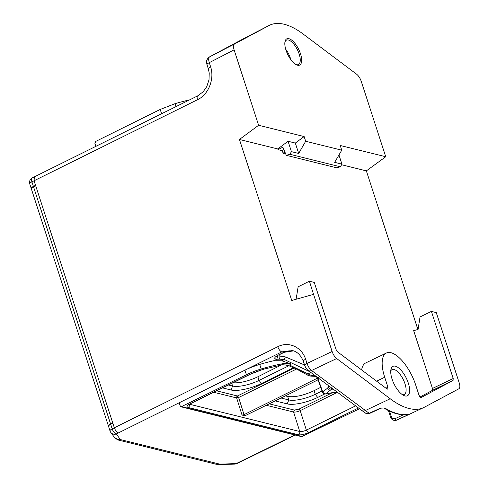 <?xml version="1.0" encoding="UTF-8"?>
<svg xmlns="http://www.w3.org/2000/svg" width="489" height="489" viewBox="0 0 489 489"><rect width="100%" height="100%" fill="white"/><g stroke="black" fill="none" stroke-linecap="round" stroke-linejoin="round"><path stroke-width="0.73" d="M175.954 106.633L175.001 103.699L160.215 109.444L95.697 141.437L94.915 143.418L95.862 146.345M175.001 103.699A71.272 21.339 -18 0 1 189.616 99.86M318.559 377.636L244.023 414.641L242.043 415.063L244.94 415.784L318.021 379.831M237.526 397.887L237.342 397.007L236.7 396.811L236.639 397.948L238.626 397.526L237.434 395.992L294.335 368.003M283.846 149.518L281.762 150.563L277.984 149.628L277.764 148.956L239.439 139.469L258.614 125.282L304.134 136.547L305.668 141.254L298.687 153.442L291.426 151.645L289.916 154.298L340.381 166.786L336.676 167.8L286.285 155.331L289.916 154.298M285.454 153.344L284.317 153.876A1.51 0.623 63.8 0 1 283.229 153.039L281.762 150.563M294.396 410.088L293.596 412.044C295.344 412.251 297.55 411.781 300.209 410.632L299.023 409.097L294.396 410.088L269.194 403.853M181.083 406.824L180.221 405.968L179.182 402.765L244.928 370.167L246.413 374.739L181.083 406.824L301.652 436.665M317.868 378.352L322.716 391.921L322.52 392.416L317.661 378.822L317.868 378.352A65.881 19.725 162 0 0 318.235 377.973M279.549 354.598L279.971 356.108L277.801 355.955L276.817 359.219L279.635 359.158L279.971 356.108L285.332 356.897L284.384 359.537L309.94 371.793M277.801 355.955L277.147 355.888M292.532 350.589C297.257 351.64 300.876 355.252 303.382 361.414A5.043 1.528 -18.5 0 1 305.631 359.226C301.786 347.049 288.614 340.986 277.783 346.707A5.043 2.121 -116.4 0 0 281.805 351.884L284.14 352.343L288.877 350.839L293.547 350.876L292.526 350.589L281.805 351.884L244.928 370.167A30.245 9.053 -18 0 1 259.714 364.415A71.272 21.339 -18 0 1 273.803 360.705L276.817 359.219C273.644 358.773 274.097 357.404 278.174 355.118L276.303 356.585L276.456 356.102M278.174 355.118L283.767 352.367L293.534 350.876M246.413 374.739A30.245 9.053 -18 0 1 261.199 368.993A71.272 21.339 -18 0 1 284.47 363.4L291.401 364.03L281.835 360.79L284.384 359.537L279.635 359.158M273.803 360.705L281.835 360.79M285.332 356.897L304.568 364.965M359.482 408.743L301.646 436.659M316.145 376.42L311.426 376.133C310.381 376.365 305.943 374.513 306.511 374.507L296.585 369.048L288.663 365.65C284.549 364.733 282.049 364.549 281.157 365.087L263.363 369.244L249.17 374.666L190.533 403.504C187 405.405 186.193 406.732 188.1 407.471L298.412 434.77C301.053 435.155 304.36 434.452 308.333 432.661L358.474 407.997M334.054 389.776L333.198 389.14M417.887 329.482L366.353 170.875L385.742 156.743L340.216 145.477L341.75 150.184L305.668 141.254M341.579 164.744L366.353 170.875M296.114 299.25L298.137 286.774L309.403 281.206L313.547 294.354L291.756 300.478L239.439 139.469M361.658 369.959A31.473 13.014 -116.2 0 1 365.741 362.93L386.426 353.003A31.253 12.922 63.8 0 0 384.69 377.233L387.936 387.227L385.925 388.18M381.078 408.126A1.51 0.623 -114.8 0 1 381.047 408.144A1.51 0.623 -114.8 0 1 380.613 408.052L369.213 413.315L311.572 370.491L336.67 358.541L390.21 398.767A100.813 41.693 63.8 0 0 423.572 407.63A100.813 41.693 63.8 0 0 424.391 407.221L458.871 388.786C460.033 387.96 460.155 386.01 459.238 382.948L436.261 312.599L431.396 311.395L420.039 316.939L418.071 329.433L413.67 330.65L432.459 388.468L432.337 390.411L420.106 396.952M365.546 413.107C366.237 413.828 367.606 413.926 369.653 413.407A1.51 0.623 -114.8 0 1 369.213 413.315L365.546 413.107L361.811 410.485A5.043 3.551 -53.3 0 0 365.295 410.564L390.21 398.767M277.783 346.707L112.17 428.853A5.043 2.237 63.1 0 0 116.296 433.975A5.043 4.786 143.6 0 1 110.752 432.392L114.536 437.527A5.043 4.786 -36.4 0 0 120.08 439.11L116.296 433.975L118.399 432.906C116.743 432.282 115.386 430.564 114.322 427.759L35.556 185.331L33.393 186.407C31.687 187.293 30.99 188.027 31.296 188.607L31.406 188.76M222.568 387.905L231.022 389.996L232.599 386.035L228.455 385.008M386.426 353.003A31.253 12.922 63.8 0 1 415.662 384.898L418.908 394.892C419.641 396.689 420.436 397.545 421.286 397.453L453.077 380.454L453.205 378.504L432.459 388.468M309.403 281.206L314.262 282.41L336.065 349.525L337.587 351.872L386.958 388.957L387.789 389.177L387.936 387.227M288.663 365.65L289.451 364.99L312.226 375.9L314.17 374.947M294.861 434.984L236.114 463.627L220.967 464.079A5.043 3.362 -91.7 0 1 219.628 464.544L234.775 464.092A5.043 3.362 -91.7 0 0 236.114 463.627A5.043 1.932 64.5 0 0 236.798 463.603L239.005 462.551M238.308 462.582L238.999 462.545M307.899 370.252A5.043 3.551 -53.3 0 0 308.088 370.411A5.043 3.551 -53.3 0 0 311.572 370.491C309.616 368.902 308.107 366.542 307.031 363.425L305.631 359.226M304.824 365.711A5.043 1.528 -18.5 0 1 304.788 365.619A5.043 1.528 -18.5 0 1 307.031 363.425L332.11 351.487C333.205 354.598 334.721 356.952 336.67 358.541M336.921 391.915L325.637 393.859L323.846 393.462L322.716 391.921L327.612 388.138L328.901 385.931M332.422 388.559L325.503 394.018L323.687 393.798L322.52 392.416M341.75 150.184L334.665 162.348L341.933 164.145L340.381 166.786M29.829 184.096A5.043 1.51 -18 0 1 29.762 183.962A5.043 5.043 0 0 1 32.274 177.904A5.043 2.237 63.1 0 0 31.913 181.853L33.393 186.407M277.984 149.628L282.874 147.183L286.285 155.331M385.742 156.743L361.237 81.315C360.142 78.203 358.62 75.85 356.677 74.255L304.292 34.902A101.058 41.791 63.8 0 0 269.146 25.459A101.058 41.791 63.8 0 0 268.21 25.978L234.476 44.016C233.314 44.841 233.192 46.785 234.103 49.854L258.614 125.282M304.134 136.547L295.319 143.075L288.058 141.278L277.764 148.956M288.058 141.278L291.426 151.645M263.363 369.244L281.157 365.087M300.484 53.747A14.615 6.045 -116.2 0 1 296.456 64.811A14.615 6.045 -116.2 0 1 285.998 50.159A14.615 6.045 -116.2 0 1 285.014 41.559A14.615 6.045 -116.2 0 1 291.909 40.287A14.615 6.045 -116.2 0 1 300.484 53.747M285.368 395.894L287.679 396.469C294.726 397.465 303.535 395.534 314.091 390.674L320.711 387.349M287.679 396.469L288.81 399.941A20.165 6.033 162 0 0 315.271 394.311L322.013 390.998M231.022 389.996A23.185 6.944 162 0 0 261.456 383.517L293.632 367.691M247.844 36.486L268.21 25.978M323.718 393.779L323.846 393.462L323.718 393.779M197.525 99.707A5.043 2.121 -116.4 0 1 197.825 95.795L34.407 176.822L34.071 180.759L197.525 99.707C208.558 94.591 214.677 78.961 210.643 66.883L209.304 62.647A5.043 1.491 162.5 0 0 207.03 64.768L208.369 68.998A5.043 1.491 162.5 0 0 208.381 69.035M210.643 66.883A5.043 1.491 162.5 0 0 208.369 68.998L209.231 73.075L208.999 79.811L206.755 86.632L203.186 91.749L197.825 95.795A5.043 2.121 -116.4 0 1 197.88 95.765M234.103 49.854L209.304 62.647C208.369 59.591 208.485 57.647 209.659 56.822L248.785 35.984M263.327 369.378C261.108 369.8 250.973 373.688 249.537 374.635L249.17 374.666M295.319 143.075L298.687 153.442M338.956 154.982L341.933 164.145M35.556 185.331L34.071 180.759L31.913 181.853A5.043 1.51 -18 0 0 29.762 183.962L31.296 188.607M290.802 59.579A13.405 5.544 63.8 0 0 290.411 58.258A13.405 5.544 63.8 0 0 285.71 49.23M237.342 397.007L238.088 396.512M232.923 382.808C240.16 383.187 248.479 381.169 257.886 376.768L281.065 365.106M231.743 383.388L232.599 386.035A20.165 6.033 162 0 0 259.066 380.405L257.886 376.768M331.86 388.138L331.548 388.987C330.081 389.195 329.048 388.639 328.437 387.319M331.12 389.8C329.47 390.387 328.302 389.831 327.612 388.138M311.426 376.133L315.674 376.065M295.912 64.53A13.588 5.617 63.8 0 0 298.376 64.566A13.588 5.617 63.8 0 0 299.152 54.022A13.588 5.617 63.8 0 0 286.383 40.184A13.588 5.617 63.8 0 0 284.91 42.158M306.511 374.507L310.912 372.514M284.47 363.4L281.426 364.898L289.451 364.99L291.401 364.03M110.691 424.299L112.17 428.853A5.043 1.51 162 0 0 110.013 430.962L108.619 426.579C108.307 425.98 108.998 425.222 110.691 424.299L112.837 423.187M313.547 294.354L332.11 351.487M390.754 370.943A13.863 5.734 -116.2 0 1 392.001 369.641A13.863 5.734 -116.2 0 1 394.03 369.501A13.863 5.734 -116.2 0 1 404.984 383.779A13.863 5.734 -116.2 0 1 404.238 394.519A13.863 5.734 -116.2 0 1 402.441 394.709M395.344 366.2A16.381 6.773 63.8 0 0 390.974 369.329A16.381 6.773 63.8 0 0 392.056 379.054A16.381 6.773 63.8 0 0 403.859 395.522A16.381 6.773 63.8 0 0 408.297 383.076A16.381 6.773 63.8 0 0 395.344 366.2M431.396 311.395L453.205 378.51M390.705 417.331A1.51 0.434 -18.9 0 1 390.699 417.306A1.51 0.434 -18.9 0 1 391.377 416.665L389.464 411.084M388.388 410.558L390.699 417.306C391.585 419.77 393.431 420.76 396.243 420.277L407.948 414.813A1.51 0.648 -115.1 0 1 407.233 414.452M407.948 414.813L409.14 414.03A1.51 1.369 75.9 0 1 408.92 414.11A1.51 1.369 75.9 0 1 408.914 414.11C401.573 415.821 393.205 413.786 383.816 408.003A1.51 1.149 121.6 0 1 383.816 408.003A1.51 1.149 121.6 0 1 383.804 407.997A1.51 1.149 121.6 0 0 384.837 408.015L380.613 408.052M396.249 420.277L396.665 420.106A1.51 0.648 -115.1 0 1 395.301 418.572C393.492 419.171 392.184 418.535 391.377 416.665M275.16 400.919L287.226 403.902L288.81 399.941L281.047 398.022M287.226 403.902A23.185 6.944 162 0 0 317.667 397.429L324.482 394.073M288.889 365.735L259.066 380.405L261.456 383.517M108.54 426.151L108.43 426.005C108.13 425.418 108.827 424.684 110.526 423.804L112.69 422.728M108.43 426.005L31.412 189.047M35.703 185.789L33.558 186.908C31.864 187.825 31.174 188.583 31.485 189.182M161.614 113.748L160.215 109.444M316.634 378.926L315.766 376.383M244.023 414.641L238.626 397.526L296.548 369.03M283.229 153.039L284.971 152.195M189.549 404.244L299.739 431.512L293.596 412.044L266.285 405.283M259.714 364.415L261.199 368.993M302.465 436.567L181.896 406.732M361.811 410.485L308.088 370.411A5.043 3.551 -53.3 0 0 308.107 370.417C305.582 368.119 305.931 368.052 304.794 365.619L303.382 361.42M220.967 464.079A10.08 3.02 -18 0 1 218.76 463.896L121.296 439.782A10.08 3.02 -18 0 1 120.08 439.11M219.628 464.544L216.065 464.22A5.043 4.334 -76.1 0 0 218.76 463.896M213.693 392.27L236.639 397.948L242.043 415.063M432.337 390.411L453.077 380.454M308.333 432.661L306.358 430.106C303.712 431.316 301.505 431.787 299.739 431.512C300.032 432.942 299.592 434.03 298.412 434.77M188.1 407.471C189.28 406.732 189.726 405.644 189.432 404.214M314.091 390.674L315.271 394.311L317.667 397.429M216.609 390.833L237.434 395.992L236.7 396.811M248.565 36.1L244.335 38.283A5.043 4.584 -118.1 0 0 244.28 38.307A5.043 4.584 -118.1 0 0 244.225 38.338M234.476 44.016L209.659 56.822A5.043 4.584 -118.1 0 0 209.604 56.846A5.043 4.584 -118.1 0 0 209.573 56.865M337.367 392.355L300.209 410.632L306.358 430.106L355.625 405.87M188.815 404.482L188.656 404.971L190.533 403.504M332.563 392.6L299.023 409.097M384.69 377.233L376.603 381.182M118.399 432.906L179.182 402.765M216.065 464.22L118.595 440.1A5.043 4.334 -76.1 0 0 121.296 439.782M403.511 414.721L395.301 418.572M409.14 414.03A100.575 41.596 -116.2 0 1 384.837 408.015M110.526 423.804L33.558 186.908M284.14 352.343L278.547 355.093M234.775 464.092A5.043 5.043 0 0 0 236.798 463.603M110.013 430.962A5.043 5.043 0 0 0 110.752 432.392M332.923 388.932L331.242 389.764M207.043 64.762C206.988 65.233 206.175 61.009 207.03 59.78C207.953 58.057 208.815 57.079 209.604 56.846L244.555 38.16M32.274 177.904L34.383 176.835M249.537 374.635L190.899 403.48M337.514 392.361L332.477 392.612L325.503 394.018M369.647 413.407L381.047 408.144L383.816 408.009M398.48 419.385L423.572 407.63M248.748 35.978L269.146 25.459M239.023 462.539L295.277 435.088M118.595 440.1L114.536 437.527M292.526 350.589L292.935 350.692"/></g></svg>
